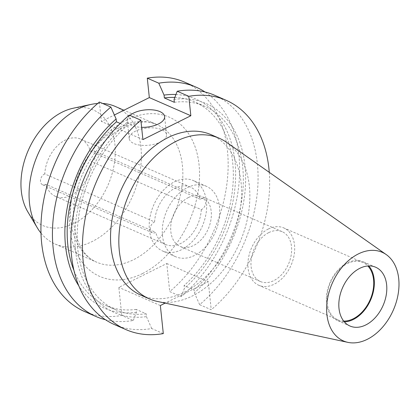 <?xml version="1.0" encoding="UTF-8"?>
<svg xmlns="http://www.w3.org/2000/svg" width="420" height="420" viewBox="0 0 420 420"><rect width="100%" height="100%" fill="white"/><g stroke="black" fill="none" stroke-linecap="round" stroke-linejoin="round"><path stroke-width="0.32" stroke-dasharray="2.1 1.58" d="M90.794 150.985A5.912 4.074 -66.4 0 1 93.713 150.791A5.912 4.074 -66.4 0 1 95.66 155.915A5.912 4.074 -66.4 0 1 91.891 161.422A5.912 4.074 -66.4 0 1 91.476 161.606A31.279 21.572 -66.4 0 1 71.022 195.379A31.279 21.572 -66.4 0 1 55.587 196.429A31.279 21.572 -66.4 0 1 45.859 184.317L155.684 232.339A5.912 4.074 -66.4 0 1 155.274 232.57A5.912 4.074 -66.4 0 1 152.355 232.764A5.912 4.074 -66.4 0 1 150.407 227.645A5.912 4.074 -66.4 0 1 154.177 222.133A5.912 4.074 -66.4 0 1 154.591 221.949L44.767 173.927A31.279 21.572 -66.4 0 1 80.656 139.104A31.279 21.572 -66.4 0 1 90.384 151.216A5.912 4.074 -66.4 0 1 90.794 150.985M154.591 221.949A31.279 21.572 -66.4 0 1 190.481 187.126A31.279 21.572 -66.4 0 1 200.209 199.238A5.912 4.074 -66.4 0 1 200.618 199.007A5.912 4.074 -66.4 0 1 203.537 198.812A5.912 4.074 -66.4 0 1 205.485 203.931A5.912 4.074 -66.4 0 1 201.716 209.444A5.912 4.074 -66.4 0 1 201.301 209.627L91.476 161.606M45.859 184.317A5.912 4.074 -66.4 0 1 45.449 184.548A5.912 4.074 -66.4 0 1 42.53 184.748A5.912 4.074 -66.4 0 1 40.583 179.624A5.912 4.074 -66.4 0 1 44.352 174.111A5.912 4.074 -66.4 0 1 44.767 173.927M160.325 142.065A18.769 8.647 -6 0 0 166.541 134.657A18.769 8.647 -6 0 0 155.09 128.016A18.769 8.647 -6 0 0 135.418 131.177A18.769 8.647 -6 0 0 129.208 138.584A18.769 8.647 -6 0 0 140.653 145.226A18.769 8.647 -6 0 0 160.325 142.065M174.384 181.871A38.425 26.497 -66.4 0 1 193.342 180.584A38.425 26.497 -66.4 0 1 206 213.885A38.425 26.497 -66.4 0 1 181.514 249.706A38.425 26.497 -66.4 0 1 162.55 250.992A38.425 26.497 -66.4 0 1 149.893 217.691A38.425 26.497 -66.4 0 1 174.384 181.871M187.457 187.588A38.425 26.497 -66.4 0 1 206.414 186.302A38.425 26.497 -66.4 0 1 219.072 219.597A38.425 26.497 -66.4 0 1 194.586 255.423A38.425 26.497 -66.4 0 1 175.628 256.709A38.425 26.497 -66.4 0 1 162.971 223.409A38.425 26.497 -66.4 0 1 187.457 187.588M188.496 197.5A27.195 18.753 -66.4 0 1 201.915 196.591A27.195 18.753 -66.4 0 1 210.872 220.159A27.195 18.753 -66.4 0 1 193.541 245.511A27.195 18.753 -66.4 0 1 180.128 246.419A27.195 18.753 -66.4 0 1 171.171 222.852A27.195 18.753 -66.4 0 1 188.496 197.5M268.774 232.601A27.195 18.753 -66.4 0 1 282.188 231.688A27.195 18.753 -66.4 0 1 291.149 255.255A27.195 18.753 -66.4 0 1 273.819 280.607A27.195 18.753 -66.4 0 1 260.4 281.521A27.195 18.753 -66.4 0 1 251.444 257.954A27.195 18.753 -66.4 0 1 268.774 232.601M268.391 228.989A31.279 21.572 -66.4 0 1 283.826 227.945A31.279 21.572 -66.4 0 1 294.131 255.055A31.279 21.572 -66.4 0 1 274.197 284.219A31.279 21.572 -66.4 0 1 258.762 285.264A31.279 21.572 -66.4 0 1 248.456 258.158A31.279 21.572 -66.4 0 1 268.391 228.989M343.718 321.101A31.279 21.572 -66.4 0 1 337.811 319.83A31.279 21.572 -66.4 0 1 327.506 292.719A31.279 21.572 -66.4 0 1 347.44 263.555A31.279 21.572 -66.4 0 1 362.875 262.505A31.279 21.572 -66.4 0 1 367.82 265.981M344.353 321.862A32.083 22.123 -66.4 0 1 337.491 320.565A32.083 22.123 -66.4 0 1 326.923 292.761A32.083 22.123 -66.4 0 1 347.366 262.852A32.083 22.123 -66.4 0 1 363.195 261.776A32.083 22.123 -66.4 0 1 368.807 265.928M226.79 142.475A87.586 60.401 -66.4 0 1 247.144 220.085A87.586 60.401 -66.4 0 1 192.481 295.906A87.586 60.401 -66.4 0 1 157.29 301.423M73.064 108.266A63.053 43.486 -66.4 0 1 115.295 150.98A63.053 43.486 -66.4 0 1 73.973 223.429A63.053 43.486 -66.4 0 1 27.794 211.796M115.301 106.46A75.075 51.776 -66.4 0 1 140.033 171.523A75.075 51.776 -66.4 0 1 92.19 241.516A75.075 51.776 -66.4 0 1 55.146 244.031A75.075 51.776 -66.4 0 1 40.987 233.1M211.139 134.71A87.586 60.401 -66.4 0 1 239.993 210.614A87.586 60.401 -66.4 0 1 184.175 292.273A87.586 60.401 -66.4 0 1 140.963 295.213M201.301 209.627A31.279 21.572 -66.4 0 1 180.847 243.401A31.279 21.572 -66.4 0 1 165.417 244.451A31.279 21.572 -66.4 0 1 155.684 232.339M214.589 95.245A125.123 86.289 -66.4 0 1 257.696 188.181A125.123 86.289 -66.4 0 1 199.642 304.668L211.234 309.74L208.283 281.668L165.191 303.119M269.272 172.347A125.123 86.289 -66.4 0 1 211.234 309.74M184.669 82.163A125.123 86.289 -66.4 0 1 227.777 175.098A125.123 86.289 -66.4 0 1 169.722 291.59L181.22 296.62A125.123 86.289 -66.4 0 0 205.039 92.001M199.642 304.668L194.371 292.756L194.072 289.921L184.076 285.553L184.375 288.382L181.22 296.62M174.059 99.482A114.135 78.708 -66.4 0 1 244.981 165.863A114.135 78.708 -66.4 0 1 194.371 292.756M174.358 102.312A111.064 76.592 -66.4 0 1 204.745 106.292A111.064 76.592 -66.4 0 1 243.122 187.005A111.064 76.592 -66.4 0 1 194.072 289.921M174.835 97.435A111.064 76.592 -66.4 0 1 194.744 101.918A111.064 76.592 -66.4 0 1 233.121 182.637A111.064 76.592 -66.4 0 1 184.076 285.553M175.954 94.511A114.135 78.708 -66.4 0 1 235.526 168.814A114.135 78.708 -66.4 0 1 184.375 288.382M163.301 333.606L151.709 328.534A125.123 86.289 -66.4 0 1 114.329 324.534M84.41 311.451A125.123 86.289 -66.4 0 0 121.79 315.452L133.292 320.481A125.123 86.289 -66.4 0 1 105.462 319.73M99.356 102.029L101.398 121.454L114.371 114.996M121.79 315.452L118.839 287.38L166.772 263.519L169.722 291.59M133.292 320.481L136.442 312.249L136.143 309.414L146.144 313.787L146.438 316.617A114.135 78.708 -66.4 0 1 75.516 250.236A114.135 78.708 -66.4 0 1 126.126 123.344L129.276 115.112M146.438 316.617L151.709 328.534M146.144 313.787A111.064 76.592 -66.4 0 1 115.757 309.808A111.064 76.592 -66.4 0 1 77.38 229.094A111.064 76.592 -66.4 0 1 126.425 126.179L126.126 123.344M120.22 123.464L126.425 126.179M136.143 309.414A111.064 76.592 -66.4 0 1 105.756 305.44A111.064 76.592 -66.4 0 1 73.941 270.428M136.442 312.249A114.135 78.708 -66.4 0 1 78.787 285.836M97.661 103.488A75.075 51.776 -66.4 0 1 102.648 103.467M90.384 151.216L200.209 199.238M160.351 305.534L118.839 287.38M166.772 263.519L208.283 281.668M142.91 139.603L101.398 121.454M129.932 115.4A18.769 8.647 -6 0 0 127.307 120.493A18.769 8.647 -6 0 0 141.619 127.334M119.732 127.108A75.075 51.776 -66.4 0 1 156.77 124.593A75.075 51.776 -66.4 0 1 181.503 189.656A75.075 51.776 -66.4 0 1 133.66 259.649A75.075 51.776 -66.4 0 1 96.616 262.164A75.075 51.776 -66.4 0 1 71.883 197.101A75.075 51.776 -66.4 0 1 119.732 127.108M142.601 273.514A86.898 59.929 113.6 0 0 199.054 164.687A86.898 59.929 113.6 0 0 126.478 120.099A86.898 59.929 113.6 0 0 70.03 228.926A86.898 59.929 113.6 0 0 142.601 273.514M55.146 244.031L96.616 262.164C79.412 255.749 68.261 227.057 75.925 194.523C82.031 165.496 102.553 137.403 123.9 127.255C138.647 121.202 149.604 120.314 156.77 124.593L123.937 110.234M203.537 198.812L93.713 150.791M152.355 232.764L42.53 184.748M166.541 134.657L164.635 116.571M206.414 186.302L193.342 180.584M282.188 231.688L201.915 196.591M362.875 262.505L283.826 227.945M375.669 267.23L363.195 261.776M165.417 244.451L55.587 196.429M204.745 106.292L194.744 101.918M115.757 309.808L105.756 305.44M349.965 326.014L337.491 320.565M337.811 319.83L258.762 285.264M260.4 281.521L180.128 246.419M175.628 256.709L162.55 250.992M190.481 187.126L80.656 139.104M129.208 138.584L127.307 120.493"/><path stroke-width="0.63" d="M141.619 127.334A18.769 8.647 -6 0 0 158.424 123.979A18.769 8.647 -6 0 0 164.635 116.571A18.769 8.647 -6 0 0 153.19 109.925A18.769 8.647 -6 0 0 133.518 113.085A18.769 8.647 -6 0 0 129.932 115.4M367.82 265.981A31.279 21.572 -66.4 0 1 372.251 293.774A31.279 21.572 -66.4 0 1 353.246 318.78A31.279 21.572 -66.4 0 1 343.718 321.101M368.807 265.928A32.083 22.123 -66.4 0 1 372.661 294.373A32.083 22.123 -66.4 0 1 353.32 319.489A32.083 22.123 -66.4 0 1 344.353 321.862M359.84 268.301A32.083 22.123 -66.4 0 1 375.669 267.23A32.083 22.123 -66.4 0 1 386.237 295.029A32.083 22.123 -66.4 0 1 365.794 324.944A32.083 22.123 -66.4 0 1 349.965 326.014A32.083 22.123 -66.4 0 1 339.397 298.211A32.083 22.123 -66.4 0 1 359.84 268.301M367.3 339.313A48.363 33.353 -66.4 0 1 347.87 342.363A48.363 33.353 -66.4 0 1 327.044 302.232A48.363 33.353 -66.4 0 1 358.328 253.932A48.363 33.353 -66.4 0 1 386.248 254.594A48.363 33.353 -66.4 0 1 397.488 297.449A48.363 33.353 -66.4 0 1 367.3 339.313M347.87 342.363L157.29 301.423A87.586 60.401 -66.4 0 1 149.263 298.841A87.586 60.401 -66.4 0 1 120.409 222.931A87.586 60.401 -66.4 0 1 176.227 141.272A87.586 60.401 -66.4 0 1 219.445 138.338A87.586 60.401 -66.4 0 1 226.79 142.475L386.248 254.594M40.987 233.1A75.075 51.776 -66.4 0 1 37.212 227.666L27.794 211.796A63.053 43.486 -66.4 0 1 62.27 112.109A63.053 43.486 -66.4 0 1 73.064 108.266L91.109 104.402A75.075 51.776 -66.4 0 1 97.661 103.488M37.212 227.666A75.075 51.776 -66.4 0 1 78.262 108.974A75.075 51.776 -66.4 0 1 91.109 104.402M149.263 298.841L140.963 295.213A87.586 60.401 -66.4 0 1 112.109 219.303A87.586 60.401 -66.4 0 1 167.927 137.645A87.586 60.401 -66.4 0 1 211.139 134.71L219.445 138.338M226.18 100.317A125.123 86.289 -66.4 0 0 188.8 96.317L177.209 91.245A125.123 86.289 -66.4 0 1 214.589 95.245L226.18 100.317A125.123 86.289 -66.4 0 1 269.272 172.347M177.209 91.245L174.059 99.482L174.358 102.312L164.357 97.939L164.057 95.109L158.791 83.192L147.289 78.162A125.123 86.289 -66.4 0 1 184.669 82.163L196.166 87.192A125.123 86.289 -66.4 0 1 205.039 92.001M158.791 83.192A125.123 86.289 -66.4 0 1 196.166 87.192M164.357 97.939A111.064 76.592 -66.4 0 1 174.835 97.435M164.057 95.109A114.135 78.708 -66.4 0 1 175.954 94.511M165.191 303.119L160.351 305.534L163.301 333.606A125.123 86.289 -66.4 0 1 125.921 329.606A125.123 86.289 -66.4 0 1 82.814 236.67A125.123 86.289 -66.4 0 1 140.868 120.178L129.276 115.112A125.123 86.289 -66.4 0 0 71.222 231.599A125.123 86.289 -66.4 0 0 114.329 324.534L125.921 329.606M105.462 319.73A125.123 86.289 -66.4 0 1 95.912 316.481A125.123 86.289 -66.4 0 1 52.805 223.545A125.123 86.289 -66.4 0 1 110.859 107.058L99.356 102.029A125.123 86.289 -66.4 0 0 41.302 218.521A125.123 86.289 -66.4 0 0 84.41 311.451L95.912 316.481M188.8 96.317L190.843 115.742L142.91 139.603L140.868 120.178M114.371 114.996L149.331 97.592L190.843 115.742M147.289 78.162L149.331 97.592M73.941 270.428A111.064 76.592 -66.4 0 1 116.424 121.805L120.22 123.464M78.787 285.836A114.135 78.708 -66.4 0 1 116.125 118.976L116.424 121.805M110.859 107.058L116.125 118.976M102.648 103.467A75.075 51.776 -66.4 0 1 115.301 106.46L123.937 110.234"/></g></svg>
